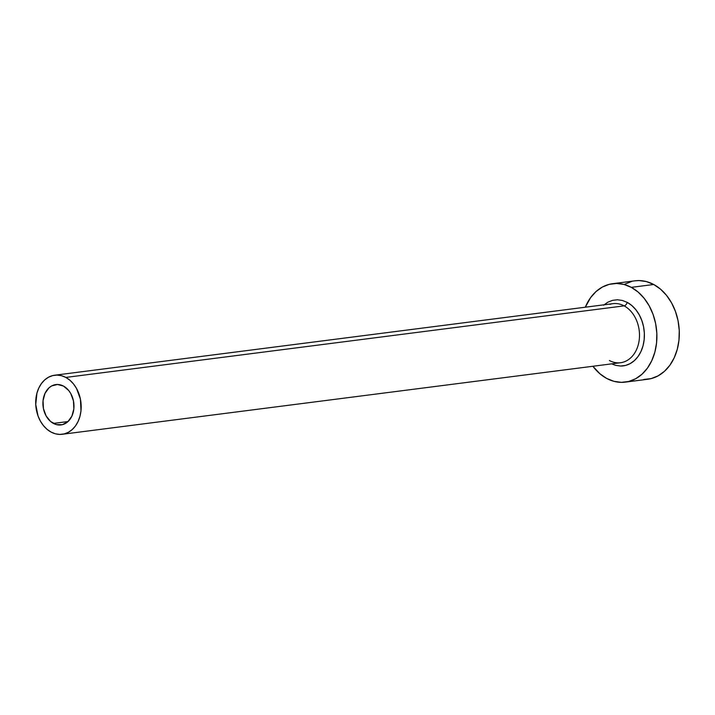 <?xml version="1.0" encoding="UTF-8"?>
<svg xmlns="http://www.w3.org/2000/svg" width="715" height="715" viewBox="0 0 715 715"><rect width="100%" height="100%" fill="white"/><g stroke="black" fill="none" stroke-linecap="round" stroke-linejoin="round"><path stroke-width="1.07" d="M53.41 423.423A20.342 15.444 82.7 0 1 42.963 401.687A20.342 15.444 82.7 0 1 55.859 384.572A20.342 15.444 82.7 0 1 63.483 386.082L68.729 390.524L70.803 393.616L73.466 400.945L73.851 408.864L71.884 416.148L67.871 421.698L62.42 424.665L56.369 424.603L50.64 421.519L46.091 415.889L43.427 408.551L43.043 400.641L45.009 393.357L49.022 387.807L51.614 385.957L57.477 384.473L63.483 386.082A20.342 15.444 82.7 0 1 73.931 407.818A20.342 15.444 82.7 0 1 61.034 424.933A20.342 15.444 82.7 0 1 53.41 423.423L68.032 421.546L53.41 423.423M603.603 305.216L607.839 302.195L612.505 300.354L617.411 299.773L622.39 300.461L627.234 302.391A3.477 1.984 -61.7 0 1 624.132 305.868A29.771 22.603 -97.3 0 0 609.904 304.34M62.232 434.282L620.549 362.719A29.771 22.603 -97.3 0 0 639.425 337.677A29.771 22.603 -97.3 0 0 624.132 305.868L65.816 377.431A29.771 22.603 82.7 0 1 81.108 409.239A29.771 22.603 82.7 0 1 62.232 434.282A29.771 22.603 82.7 0 1 51.069 432.075A29.771 22.603 82.7 0 1 35.777 400.266A29.771 22.603 82.7 0 1 54.662 375.223A29.771 22.603 82.7 0 1 65.816 377.431L624.132 305.868A29.771 22.603 -97.3 0 0 612.97 303.661L54.662 375.223M625.312 382.123L647.736 379.254A49.621 37.681 -97.3 0 0 679.196 337.507A49.621 37.681 -97.3 0 0 653.716 284.49L631.291 287.358A49.621 37.681 82.7 0 1 656.772 340.376A49.621 37.681 82.7 0 1 625.312 382.123A49.621 37.681 82.7 0 1 606.713 378.45A49.621 37.681 82.7 0 1 592.887 366.268L599.957 373.811L606.713 378.45L613.944 381.327L621.371 382.355L628.7 381.479L635.662 378.736L641.99 374.231L647.424 368.145L651.767 360.691L654.851 352.182L656.567 342.923L656.826 333.288L655.637 323.627L653.045 314.332L649.14 305.743L644.072 298.209L638.048 291.997L631.291 287.358L653.716 284.49A49.621 37.681 -97.3 0 0 635.117 280.807L612.692 283.685A49.621 37.681 82.7 0 1 631.291 287.358L624.061 284.472L616.634 283.453L609.296 284.329L602.334 287.072L596.015 291.577L590.581 297.663L585.317 307.2A49.621 37.681 82.7 0 1 612.692 283.685M609.386 360.512A29.771 22.603 -97.3 0 0 623.614 362.04A29.771 22.603 -97.3 0 0 639.496 335.63A29.771 22.603 -97.3 0 0 624.132 305.868A3.477 1.984 118.3 0 0 627.234 302.391L631.765 305.493L635.796 309.658L639.192 314.707L641.811 320.463L643.545 326.692L644.349 333.163L644.17 339.616L643.026 345.819L640.953 351.521L638.048 356.517L634.402 360.592L630.165 363.613L625.5 365.445L620.584 366.035L615.615 365.347L611.647 363.864M643.795 379.477L651.124 378.601L658.086 375.867L664.405 371.362L669.848 365.267L674.191 357.822L677.275 349.304L678.982 340.054L679.25 330.41L678.061 320.758L675.461 311.454L671.564 302.874L666.496 295.331L660.472 289.119L653.716 284.49L646.476 281.603L639.058 280.575L634.938 280.834M631.72 281.451L624.758 284.195M65.816 377.431L61.481 375.697L57.021 375.08L52.624 375.607L48.45 377.252L44.652 379.951L41.39 383.606L38.789 388.075L36.93 393.187L35.75 404.52L38.02 415.898L40.362 421.046L43.401 425.568L47.02 429.295L51.069 432.075L55.413 433.808L59.863 434.425L64.27 433.898L68.443 432.253L72.233 429.545L75.495 425.89L78.105 421.43L79.955 416.318L80.983 410.768L80.429 399.185L76.532 388.459L73.493 383.928L69.873 380.21L65.816 377.431M627.234 302.391A33.248 25.248 82.7 0 1 644.215 339.142A33.248 25.248 82.7 0 1 621.335 366.026"/></g></svg>
